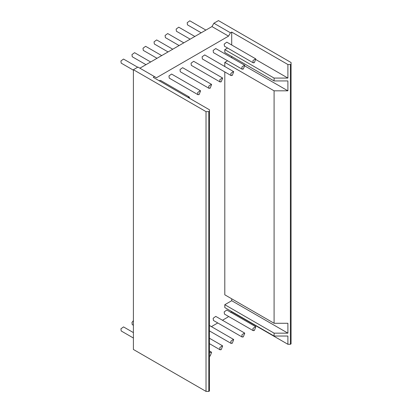 <?xml version="1.0" encoding="UTF-8"?>
<svg xmlns="http://www.w3.org/2000/svg" width="412" height="412" viewBox="0 0 412 412"><rect width="100%" height="100%" fill="white"/><g stroke="black" fill="none" stroke-linecap="round" stroke-linejoin="round"><path stroke-width="0.62" d="M137.68 67.233L123.528 59.065L120.922 60.966L121.185 63.124L133.4 70.179M205.887 30.086L189.803 20.801L187.197 22.706L187.46 24.859L201.2 32.795M194.84 36.467L178.757 27.182L176.151 29.082L176.413 31.24L190.153 39.171M183.793 42.843L167.71 33.557L165.104 35.458L165.367 37.616L179.107 45.547M172.746 49.219L156.663 39.933L154.057 41.833L154.32 43.991L168.06 51.927M161.705 55.594L145.621 46.309L143.016 48.214L143.278 50.372L157.018 58.303M133.4 320.644L131.969 322.431L132.231 324.589L133.4 325.264M150.658 61.975L134.575 52.69L131.969 54.59L132.231 56.748L145.972 64.679M133.4 332.608L123.528 326.907L120.922 328.807L121.185 330.965L133.4 338.02M254.353 330.532L253.179 330.645L252.917 328.488L255.522 326.587L255.785 326.834L254.353 330.532M253.179 330.645L224.463 314.068L224.2 311.91L226.806 310.009L255.522 326.587M254.353 62.691L253.179 62.804L252.917 60.646L255.522 58.746L255.785 58.993L254.353 62.691M253.179 62.804L224.463 46.226L224.2 44.069L226.806 42.168L255.522 58.746M243.307 336.908L242.132 337.026L241.87 334.868L244.476 332.963L244.738 333.21L243.307 336.908M242.132 337.026L213.416 320.443L213.153 318.285L215.759 316.385L244.476 332.963M243.307 69.067L242.132 69.18L241.87 67.027L244.476 65.122L244.738 65.369L243.307 69.067M242.132 69.18L213.416 52.602L213.153 50.444L215.759 48.544L244.476 65.122M232.26 343.284L231.091 343.402L230.823 341.244L233.434 339.344L233.697 339.586L232.26 343.284M232.26 75.442L231.091 75.561L230.823 73.403L233.434 71.503L233.697 71.745L232.26 75.442M231.091 75.561L202.369 58.978L202.107 56.82L204.713 54.92L233.434 71.503M221.213 349.664L220.044 349.778L219.781 347.62L222.387 345.719L222.65 345.962L221.213 349.664M221.213 81.818L220.044 81.936L219.781 79.779L222.387 77.878L222.65 78.12L221.213 81.818M220.044 81.936L191.322 65.354L191.06 63.201L193.666 61.295L222.387 77.878M209.476 352.785L211.341 352.095L211.603 352.342L210.172 356.04L209.476 356.262M210.172 88.199L208.997 88.312L208.735 86.154L211.341 84.254L211.603 84.501L210.172 88.199M208.997 88.312L180.281 71.734L180.018 69.576L182.624 67.676L211.341 84.254M199.125 94.575L197.951 94.688L197.688 92.535L200.294 90.63L200.556 90.877L199.125 94.575M197.951 94.688L169.234 78.11L168.972 75.952L171.577 74.052L200.294 90.63M187.821 97.294L189.247 97.011L189.716 98.391M159.104 80.716L160.531 80.428L189.247 97.011M133.4 69.705L133.4 349.469L206.026 391.4L206.026 111.631L133.4 69.705L137.958 67.074L154.526 76.637L153.285 77.358L209.476 109.798L209.476 111.235L208.786 111.631L206.026 111.631M206.026 391.4L208.786 391.4L208.786 111.631M208.786 391.4L209.476 391.003L209.476 111.235M139.889 68.191L211.964 26.579L228.531 36.143L156.462 77.755L154.526 76.637M211.964 26.579L213.895 23.232L230.468 32.795L228.531 36.143M274.093 336.032L274.093 333.159L224.803 304.705L224.803 307.573L274.093 336.032L287.9 336.032L287.9 344.288L290.388 344.288L291.078 343.891L291.078 64.123L290.388 64.524L287.9 64.524L287.9 78.074L274.093 78.074L224.803 49.615L227.568 48.019M290.388 344.288L290.388 64.524M213.895 23.232L218.453 20.6L291.078 62.531L291.078 64.123M211.407 326.628L217.768 322.957M222.454 320.248L227.98 317.06L228.397 316.339M230.632 312.466L231.709 311.56M287.9 344.288L231.709 311.848M224.803 304.705L231.709 300.719L287.9 333.159L274.093 333.159M231.709 300.719L231.709 298.803M224.803 71.93L224.803 294.817L274.093 323.276L287.9 323.276L287.9 333.159M274.093 323.276L274.093 90.831L224.803 62.372L227.568 60.775M224.803 66.517L224.803 62.372M244.955 66.033L287.9 90.831L274.093 90.831M224.803 49.615L224.803 52.484L274.093 80.943L274.093 78.074M274.093 80.943L287.9 80.943L287.9 90.831M231.709 57.752L231.709 56.47M256.001 59.658L287.9 78.074M231.709 44.996L231.709 32.079L287.9 64.524M231.709 32.079L230.468 32.795M209.476 330.924L231.091 343.402M209.476 325.511L233.434 339.344M209.476 343.68L220.044 349.778M209.476 338.267L222.387 345.719M209.476 351.024L211.341 352.095"/></g></svg>
